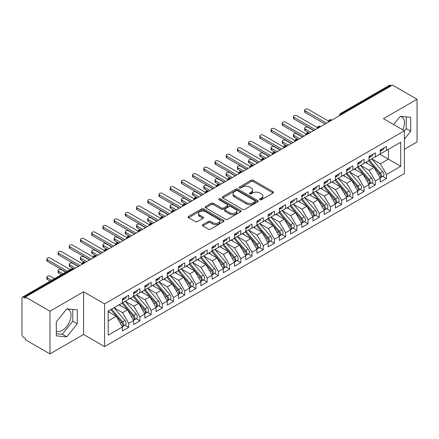 <?xml version="1.0" encoding="UTF-8"?>
<svg xmlns="http://www.w3.org/2000/svg" width="439" height="439" viewBox="0 0 439 439"><rect width="100%" height="100%" fill="white"/><g stroke="black" fill="none" stroke-linecap="round" stroke-linejoin="round"><path stroke-width="0.66" d="M259.883 199.75A1.087 0.631 0 0 0 261.424 199.75L273.113 193.001A1.558 0.9 0 0 0 273.568 192.364A1.558 0.9 0 0 0 273.113 191.728L253.308 180.297A1.558 0.9 0 0 0 251.108 180.297L239.42 187.047A1.087 0.631 0 0 0 239.101 187.491A1.087 0.631 0 0 0 239.42 187.936A1.087 0.631 0 0 0 240.962 187.936L242.471 187.063A4.977 2.875 0 0 1 249.511 187.063L251.163 188.013A4.977 2.875 0 0 1 252.623 190.049A4.977 2.875 0 0 1 251.163 192.079L249.648 192.951A1.087 0.631 0 0 0 249.33 193.396A1.087 0.631 0 0 0 249.648 193.84A1.087 0.631 0 0 0 251.19 193.84L252.705 192.968A4.977 2.875 0 0 1 259.745 192.968L261.397 193.923A4.977 2.875 0 0 1 262.851 195.953A4.977 2.875 0 0 1 261.397 197.989L259.883 198.862A1.087 0.631 0 0 0 259.564 199.306A1.087 0.631 0 0 0 259.883 199.75L259.883 198.862M56.302 331.066A12.363 7.139 120 0 0 62.3 330.353A12.363 7.139 120 0 0 70.377 319.455A12.363 7.139 120 0 0 68.484 309.55A12.363 7.139 120 0 0 66.69 308.99M400.143 116.472A12.363 7.139 -60 0 1 401.937 117.032A12.363 7.139 -60 0 1 402.717 129.818M202.813 224.631A1.558 0.9 0 0 0 202.352 225.267A1.558 0.9 0 0 0 202.813 225.904L208.366 229.109A1.558 0.9 0 0 0 210.566 229.109L223.55 221.613A1.558 0.9 0 0 0 224.005 220.982A1.558 0.9 0 0 0 223.55 220.345L203.745 208.909A1.558 0.9 0 0 0 201.545 208.909L188.561 216.405A1.558 0.9 0 0 0 188.106 217.042A1.558 0.9 0 0 0 188.561 217.678L195.273 221.552A1.558 0.9 0 0 0 197.473 221.552L203.032 218.342A1.558 0.9 0 0 0 203.487 217.711A1.558 0.9 0 0 0 203.032 217.075L199.701 215.154A4.16 2.404 0 0 1 198.483 213.453A4.16 2.404 0 0 1 201.051 211.236A4.16 2.404 0 0 1 205.589 211.752L218.627 219.28A4.16 2.404 0 0 1 219.846 220.982A4.16 2.404 0 0 1 217.272 223.199A4.16 2.404 0 0 1 212.739 222.677L210.566 221.426A1.558 0.9 0 0 0 208.366 221.426L202.813 224.631L202.813 225.904M404.385 149.287L417.05 141.978L417.05 99.263L392.504 85.095L25.424 297.022L25.424 298.317L23.629 297.285A2.376 1.372 -120 0 0 22.444 297.165A2.376 1.372 -120 0 0 21.95 298.257L21.95 334.491A2.376 1.372 -120 0 0 23.629 337.404L25.424 338.442L25.424 339.737L49.969 353.905L83.597 334.491L104.559 346.596L104.559 303.881L83.597 291.781L49.969 311.196L25.424 297.022M417.05 99.263L383.423 118.678L404.385 130.778L104.559 303.881M242.58 209.354A1.558 0.9 0 0 0 244.781 209.354L257.764 201.863A1.558 0.9 0 0 0 258.22 201.227A1.558 0.9 0 0 0 257.764 200.59L237.96 189.16A1.558 0.9 0 0 0 235.759 189.16L222.776 196.65A1.558 0.9 0 0 0 222.321 197.287A1.558 0.9 0 0 0 222.776 197.923L242.58 209.354M219.418 199.986A1.087 0.631 0 0 1 220.521 200.14L220.521 198.845L240.654 210.468A1.558 0.9 0 0 1 241.11 211.104A1.558 0.9 0 0 1 240.654 211.741L227.676 219.231A1.558 0.9 0 0 1 225.476 219.231L205.671 207.801L205.671 206.528A1.558 0.9 0 0 0 205.216 207.164A1.558 0.9 0 0 0 205.671 207.801M205.671 206.528L211.225 203.323A1.558 0.9 0 0 1 213.425 203.323L221.459 207.96A1.558 0.9 0 0 0 223.66 207.96L227.342 205.831A1.558 0.9 0 0 0 227.797 205.194A1.558 0.9 0 0 0 227.342 204.563L218.984 199.734A1.087 0.631 0 0 1 218.666 199.29A1.087 0.631 0 0 1 219.335 198.708A1.087 0.631 0 0 1 220.521 198.845M104.559 346.596L404.385 173.493L404.385 130.778M379.894 154.237L400.741 166.277L400.741 142.203L386.507 150.418L386.507 146.406L380.229 150.034L380.229 154.045L375.296 156.893L375.296 152.882L369.023 156.503L369.023 160.515L364.09 163.363L364.09 159.352L357.812 162.973L357.812 166.985L352.879 169.833L352.879 165.821L346.607 169.443L346.607 173.46L341.674 176.302L341.674 172.291L335.396 175.918L335.396 179.93L330.463 182.778L330.463 178.766L324.185 182.388L324.185 186.399L319.257 189.247L319.257 185.236L312.98 188.858L312.98 192.869L308.046 195.717L308.046 191.706L301.769 195.328L301.769 199.344L296.841 202.187L296.841 198.176L290.563 201.803L290.563 205.814L285.63 208.662L285.63 204.651L279.352 208.273L279.352 212.284L274.424 215.132L274.424 211.121L268.147 214.742L268.147 218.754L263.213 221.602L263.213 217.59L256.936 221.212L256.936 225.229L252.002 228.071L252.002 224.06L245.73 227.687L245.73 231.699L240.797 234.547L240.797 230.535L234.519 234.157L234.519 238.168L229.586 241.016L229.586 237.005L223.308 240.627L223.308 244.638L218.381 247.486L218.381 243.475L212.103 247.097L212.103 251.113L207.17 253.962L207.17 249.945L200.892 253.572L200.892 257.583L195.964 260.431L195.964 256.42L189.686 260.042L189.686 264.053L184.753 266.901L184.753 262.89L178.475 266.511L178.475 270.523L173.548 273.371L173.548 269.359L167.27 272.987L167.27 276.998L162.337 279.846L162.337 275.829L156.059 279.456L156.059 283.468L151.126 286.316L151.126 282.304L144.854 285.926L144.854 289.938L139.92 292.786L139.92 288.774L133.643 292.396L133.643 296.407L128.709 299.255L128.709 295.244L122.432 298.871L122.432 302.883L108.197 311.097L108.197 335.171L122.432 326.956L116.269 316.278L108.197 311.619M400.741 166.277L386.507 174.492L380.344 163.818L371.822 158.896M382.781 176.352L386.507 178.503L386.507 174.492M386.507 178.503L380.229 182.13L380.229 178.119L375.296 180.967L369.133 170.288L360.617 165.371L371.498 178.08L369.144 179.436A3.172 1.833 60 0 1 370.368 182.448A3.172 1.833 60 0 1 369.709 183.903A3.172 1.833 60 0 1 369.199 184.045M371.575 182.827L375.296 184.978L375.296 180.967M375.296 184.978L369.023 188.6L369.023 184.589L364.09 187.437L357.928 176.758L349.406 171.841M360.364 189.297L364.09 191.448L364.09 187.437M364.09 191.448L357.812 195.07L357.812 191.058L352.879 193.906L346.717 183.228L338.2 178.311L349.082 191.02L346.728 192.381A3.172 1.833 60 0 1 347.951 195.393A3.172 1.833 60 0 1 347.293 196.842A3.172 1.833 60 0 1 346.783 196.99M349.153 195.767L352.879 197.918L352.879 193.906M352.879 197.918L346.607 201.545L346.607 197.528L341.674 200.376L335.506 189.703L326.989 184.781M337.948 202.242L341.674 204.387L341.674 200.376M341.674 204.387L335.396 208.015L335.396 204.003L330.463 206.851L324.3 196.173L315.784 191.256L326.66 203.965L324.311 205.32A3.172 1.833 60 0 1 325.535 208.333A3.172 1.833 60 0 1 324.876 209.787A3.172 1.833 60 0 1 324.361 209.935M326.737 208.712L330.463 210.863L330.463 206.851M330.463 210.863L324.185 214.484L324.185 210.473L319.257 213.321L313.089 202.642L304.573 197.726M315.531 215.181L319.257 217.332L319.257 213.321M319.257 217.332L312.98 220.954L312.98 216.943L308.046 219.791L301.884 209.112L293.362 204.195M304.32 221.651L308.046 223.802L308.046 219.791M308.046 223.802L301.769 227.429L301.769 223.413L296.841 226.261L290.673 215.587L282.156 210.665M293.115 228.126L296.841 230.277L296.841 226.261M296.841 230.277L290.563 233.899L290.563 229.888L285.63 232.736L279.467 222.057L270.945 217.14L281.827 229.849L279.473 231.205A3.172 1.833 60 0 1 280.697 234.217A3.172 1.833 60 0 1 280.044 235.672A3.172 1.833 60 0 1 279.528 235.82M281.904 234.596L285.63 236.747L285.63 232.736M285.63 236.747L279.352 240.369L279.352 236.358L274.424 239.206L268.256 228.527L259.74 223.61M270.698 241.066L274.424 243.217L274.424 239.206M274.424 243.217L268.147 246.839L268.147 242.827L263.213 245.675L257.051 234.997L248.529 230.08L259.411 242.789L257.056 244.15A3.172 1.833 60 0 1 258.28 247.162A3.172 1.833 60 0 1 257.627 248.611A3.172 1.833 60 0 1 257.111 248.759M259.487 247.536L263.213 249.687L263.213 245.675M263.213 249.687L256.936 253.314L256.936 249.303L252.002 252.145L245.84 241.472L237.323 236.55M248.282 254.011L252.002 256.162L252.002 252.145M252.002 256.162L245.73 259.784L245.73 255.772L240.797 258.62L234.629 247.942L226.112 243.025M237.071 260.481L240.797 262.632L240.797 258.62M240.797 262.632L234.519 266.253L234.519 262.242L229.586 265.09L223.424 254.411L214.907 249.495M225.86 266.95L229.586 269.102L229.586 265.09M229.586 269.102L223.308 272.723L223.308 268.712L218.381 271.56L212.213 260.881L203.696 255.964M214.655 273.42L218.381 275.571L218.381 271.56M218.381 275.571L212.103 279.199L212.103 275.187L207.17 278.03L201.007 267.356L192.485 262.434L203.367 275.143L201.013 276.504A3.172 1.833 60 0 1 202.236 279.517A3.172 1.833 60 0 1 201.583 280.971A3.172 1.833 60 0 1 201.067 281.114M203.444 279.895L207.17 282.047L207.17 278.03M207.17 282.047L200.892 285.668L200.892 281.657L195.964 284.505L189.796 273.826L181.28 268.909M192.238 286.365L195.964 288.516L195.964 284.505M195.964 288.516L189.686 292.138L189.686 288.127L184.753 290.975L178.591 280.296L170.069 275.379L180.95 288.088L178.596 289.449A3.172 1.833 60 0 1 179.82 292.462A3.172 1.833 60 0 1 179.167 293.911A3.172 1.833 60 0 1 178.651 294.059M181.027 292.835L184.753 294.986L184.753 290.975M184.753 294.986L178.475 298.608L178.475 294.596L173.548 297.444L167.38 286.766L158.863 281.849M169.822 299.305L173.548 301.456L173.548 297.444M173.548 301.456L167.27 305.083L167.27 301.072L162.337 303.914L156.174 293.241L147.652 288.319M158.611 305.78L162.337 307.931L162.337 303.914M162.337 307.931L156.059 311.553L156.059 307.541L151.126 310.389L144.963 299.711L136.447 294.794M147.405 312.25L151.126 314.401L151.126 310.389M151.126 314.401L144.854 318.023L144.854 314.011L139.92 316.859L133.752 306.181L125.236 301.264L136.117 313.973L133.763 315.334A3.172 1.833 60 0 1 134.987 318.346A3.172 1.833 60 0 1 134.329 319.795A3.172 1.833 60 0 1 133.818 319.943M136.194 318.719L139.92 320.871L139.92 316.859M139.92 320.871L133.643 324.492L133.643 320.481L128.709 323.329L122.547 312.65L114.03 307.734M124.983 325.189L128.709 327.34L128.709 323.329M128.709 327.34L122.432 330.968L122.432 326.956M122.432 302.751L128.709 299.255M108.197 320.936L116.269 316.278M133.643 296.281L139.92 292.786M122.547 312.65L127.48 309.808L118.958 304.885M133.643 320.481L127.48 309.808M144.854 289.811L151.126 286.316M133.752 306.181L138.686 303.333L130.169 298.416M144.854 314.011L138.686 303.333M156.059 283.336L162.337 279.846M144.963 299.711L149.897 296.863L141.374 291.946M156.059 307.541L149.897 296.863M167.27 276.866L173.548 273.371M156.174 293.241L161.102 290.393L152.585 285.476M167.27 301.072L161.102 290.393M178.475 270.397L184.753 266.901M167.38 286.766L172.313 283.923L163.791 279.001M178.475 294.596L172.313 283.923M189.686 263.927L195.964 260.431M178.591 280.296L183.518 277.448L175.002 272.531M189.686 288.127L183.518 277.448M200.892 257.452L207.17 253.962M189.796 273.826L194.729 270.978L186.213 266.061M200.892 281.657L194.729 270.978M212.103 250.982L218.381 247.486M201.007 267.356L205.94 264.508L197.418 259.586M212.103 275.187L205.94 264.508M223.308 244.512L229.586 241.016M212.213 260.881L217.146 258.033L208.629 253.116M223.308 268.712L217.146 258.033M234.519 238.042L240.797 234.547M223.424 254.411L228.357 251.563L219.835 246.647M234.519 262.242L228.357 251.563M245.73 231.567L252.002 228.071M234.629 247.942L239.562 245.094L231.046 240.177M245.73 255.772L239.562 245.094M256.936 225.097L263.213 221.602M245.84 241.472L250.773 238.624L242.251 233.702M256.936 249.303L250.773 238.624M268.147 218.627L274.424 215.132M257.051 234.997L261.979 232.149L253.462 227.232M268.147 242.827L261.979 232.149M279.352 212.158L285.63 208.662M268.256 228.527L273.19 225.679L264.668 220.762M279.352 236.358L273.19 225.679M290.563 205.682L296.841 202.187M279.467 222.057L284.395 219.209L275.879 214.292M290.563 229.888L284.395 219.209M301.769 199.213L308.046 195.717M290.673 215.587L295.606 212.739L287.09 207.817M301.769 223.413L295.606 212.739M312.98 192.743L319.257 189.247M301.884 209.112L306.812 206.264L298.295 201.347M312.98 216.943L306.812 206.264M324.185 186.273L330.463 182.778M313.089 202.642L318.023 199.794L309.506 194.878M324.185 210.473L318.023 199.794M335.396 179.798L341.674 176.302M324.3 196.173L329.234 193.325L320.711 188.408M335.396 204.003L329.234 193.325M346.607 173.328L352.879 169.833M335.506 189.703L340.439 186.855L331.922 181.933M346.607 197.528L340.439 186.855M357.812 166.858L364.09 163.363M346.717 183.228L351.65 180.38L343.128 175.463M357.812 191.058L351.65 180.38M369.023 160.383L375.296 156.893M357.928 176.758L362.855 173.91L354.339 168.993M369.023 184.589L362.855 173.91M391.385 85.742L390.71 85.353L341.701 113.646L342.371 114.036M340.357 115.199A2.376 1.372 120 0 1 341.701 113.646A2.376 1.372 60 0 0 340.51 113.531L389.519 85.232A2.376 1.372 60 0 1 390.71 85.353M380.229 153.913L386.507 150.418M380.344 163.818L388.411 159.154L388.411 149.32L400.741 142.203M369.133 170.288L374.066 167.44L365.544 162.523M380.229 178.119L374.066 167.44M49.969 311.196L49.969 353.905M404.385 139.141L410.717 131.261L410.717 117.29L400.236 116.351L393.629 124.572M83.597 334.491L83.597 291.781M77.264 323.779L77.264 309.808L66.783 308.869L56.302 321.908L56.302 335.884L66.783 336.817L77.264 323.779L72.781 321.194L72.781 309.407M331.11 120.538L330.435 120.149A2.376 1.372 -120 0 0 329.25 120.034A2.376 1.372 -120 0 0 329.217 120.05L328.114 122.058A2.376 1.372 0 0 0 328.136 122.256L328.114 122.058M319.899 127.008L319.23 126.624A2.376 1.372 -120 0 0 318.039 126.503A2.376 1.372 -120 0 0 318.012 126.52L316.903 128.528A2.376 1.372 0 0 0 316.931 128.726M308.694 133.483L308.019 133.094A2.376 1.372 -120 0 0 306.828 132.973A2.376 1.372 -120 0 0 306.801 132.995L305.698 135.003A2.376 1.372 0 0 0 305.72 135.196M297.483 139.953L296.813 139.564A2.376 1.372 -120 0 0 295.623 139.448A2.376 1.372 -120 0 0 295.595 139.465L294.487 141.473A2.376 1.372 0 0 0 294.514 141.671M286.277 146.423L285.602 146.033A2.376 1.372 -120 0 0 284.412 145.918A2.376 1.372 -120 0 0 284.384 145.935L283.281 147.943A2.376 1.372 0 0 0 283.303 148.141M275.066 152.893L274.391 152.509A2.376 1.372 -120 0 0 273.206 152.388A2.376 1.372 -120 0 0 273.179 152.404L272.07 154.413A2.376 1.372 0 0 0 272.098 154.61M263.855 159.368L263.186 158.978A2.376 1.372 -120 0 0 261.995 158.858A2.376 1.372 -120 0 0 261.968 158.88L260.865 160.888A2.376 1.372 0 0 0 260.887 161.08L260.865 160.888M252.65 165.838L251.975 165.448A2.376 1.372 -120 0 0 250.79 165.333A2.376 1.372 -120 0 0 250.762 165.349L249.654 167.358A2.376 1.372 0 0 0 249.676 167.555M241.439 172.307L240.77 171.918A2.376 1.372 -120 0 0 239.579 171.803A2.376 1.372 -120 0 0 239.551 171.819L238.443 173.828A2.376 1.372 0 0 0 238.47 174.025M230.234 178.777L229.559 178.393A2.376 1.372 -120 0 0 228.373 178.272A2.376 1.372 -120 0 0 228.34 178.289L227.237 180.303A2.376 1.372 0 0 0 227.259 180.495M219.023 185.253L218.353 184.863A2.376 1.372 -120 0 0 217.162 184.748A2.376 1.372 -120 0 0 217.135 184.764L216.026 186.773A2.376 1.372 0 0 0 216.054 186.965M207.817 191.722L207.142 191.333A2.376 1.372 -120 0 0 205.951 191.217A2.376 1.372 -120 0 0 205.924 191.234L204.821 193.242A2.376 1.372 0 0 0 204.843 193.44M196.606 198.192L195.937 197.802A2.376 1.372 -120 0 0 194.746 197.687A2.376 1.372 -120 0 0 194.718 197.704L193.61 199.712A2.376 1.372 0 0 0 193.637 199.91M185.401 204.662L184.726 204.278A2.376 1.372 -120 0 0 183.535 204.157A2.376 1.372 -120 0 0 183.507 204.173L182.404 206.187A2.376 1.372 0 0 0 182.426 206.379M174.19 211.137L173.515 210.747A2.376 1.372 -120 0 0 172.329 210.632A2.376 1.372 -120 0 0 172.302 210.649L171.194 212.657A2.376 1.372 0 0 0 171.221 212.849M162.979 217.607L162.309 217.217A2.376 1.372 -120 0 0 161.118 217.102A2.376 1.372 -120 0 0 161.091 217.118L159.988 219.127A2.376 1.372 0 0 0 160.01 219.324M151.773 224.077L151.098 223.692A2.376 1.372 -120 0 0 149.913 223.572A2.376 1.372 -120 0 0 149.886 223.588L148.777 225.597A2.376 1.372 0 0 0 148.799 225.794M140.562 230.552L139.893 230.162A2.376 1.372 -120 0 0 138.702 230.041A2.376 1.372 -120 0 0 138.675 230.058L137.572 232.072A2.376 1.372 0 0 0 137.594 232.264M129.357 237.022L128.682 236.632A2.376 1.372 -120 0 0 127.497 236.517A2.376 1.372 -120 0 0 127.469 236.533L126.361 238.542A2.376 1.372 0 0 0 126.383 238.734M118.146 243.491L117.476 243.102A2.376 1.372 -120 0 0 116.286 242.986A2.376 1.372 -120 0 0 116.258 243.003L115.15 245.011A2.376 1.372 0 0 0 115.177 245.209M106.94 249.961L106.265 249.577A2.376 1.372 -120 0 0 105.075 249.456A2.376 1.372 -120 0 0 105.047 249.473L103.944 251.481A2.376 1.372 0 0 0 103.966 251.679M95.729 256.436L95.06 256.047A2.376 1.372 -120 0 0 93.869 255.926A2.376 1.372 -120 0 0 93.842 255.942L92.733 257.956A2.376 1.372 0 0 0 92.761 258.148M84.524 262.906L83.849 262.517A2.376 1.372 -120 0 0 82.658 262.401A2.376 1.372 -120 0 0 82.631 262.418L81.528 264.426A2.376 1.372 0 0 0 81.55 264.618M404.385 130.976L406.234 128.676L406.234 116.889M406.234 128.676L410.717 131.261M56.302 333.695L62.3 334.227L72.781 321.194M62.3 334.227L66.783 336.817M260.316 199.904L261.397 199.279A4.977 2.875 0 0 0 262.851 197.248L262.851 195.953M252.623 190.049L252.623 191.338A4.977 2.875 0 0 1 251.163 193.374L250.087 193.994M273.091 193.012L253.308 181.592A1.558 0.9 0 0 0 251.108 181.592L239.853 188.09M257.742 201.874L237.96 190.449A1.558 0.9 0 0 0 235.759 190.449L222.798 197.934M255.015 201.671A1.087 0.631 0 0 0 255.333 201.227A1.087 0.631 0 0 0 255.015 200.782L237.631 190.745A1.087 0.631 0 0 0 236.089 190.745L234.497 191.667A4.977 2.875 0 0 0 233.038 193.698A4.977 2.875 0 0 0 234.497 195.734L246.378 202.593A4.977 2.875 0 0 0 253.418 202.593L255.015 201.671L255.015 202.966A1.087 0.631 0 0 0 255.333 202.522L255.333 201.227M233.038 193.698L233.038 194.993A4.977 2.875 0 0 0 234.497 197.023L234.497 195.734M255.015 202.966L253.418 203.888A4.977 2.875 0 0 1 246.378 203.888L234.497 197.023M205.693 207.812L211.225 204.618L211.225 203.323M227.797 205.194L227.797 206.489A1.558 0.9 0 0 1 227.342 207.126L223.66 209.255A1.558 0.9 0 0 1 221.459 209.255L213.425 204.618A1.558 0.9 0 0 0 211.225 204.618M220.521 200.14L240.638 211.752M229.795 212.772A4.16 2.404 0 0 0 234.327 213.294A4.16 2.404 0 0 0 236.895 211.071A4.16 2.404 0 0 0 235.677 209.37L231.084 206.72A1.558 0.9 0 0 0 228.884 206.72L225.196 208.849A1.558 0.9 0 0 0 224.741 209.485A1.558 0.9 0 0 0 225.196 210.116L229.795 212.772L229.795 214.067A4.16 2.404 0 0 0 234.327 214.583A4.16 2.404 0 0 0 236.895 212.366L236.895 211.071M224.741 209.485L224.741 210.775A1.558 0.9 0 0 0 225.196 211.411L225.196 210.116M229.795 214.067L225.196 211.411M219.846 220.982L219.846 222.277A4.16 2.404 0 0 1 217.272 224.494A4.16 2.404 0 0 1 212.739 223.972L210.566 222.721A1.558 0.9 0 0 0 208.366 222.721L202.829 225.915M198.483 213.453L198.483 214.748A4.16 2.404 0 0 0 199.701 216.449L199.701 215.154M203.01 218.359L199.701 216.449M223.528 221.629L203.745 210.204A1.558 0.9 0 0 0 201.545 210.204L188.583 217.689M369.457 160.262L380.35 172.966A3.172 1.833 60 0 1 381.573 175.979A3.172 1.833 60 0 1 380.92 177.427L383.274 176.072A3.172 1.833 -120 0 0 383.927 174.618A3.172 1.833 -120 0 0 382.704 171.605L371.811 158.907M380.92 177.427A3.172 1.833 60 0 1 380.404 177.576M368.557 160.784L379.455 173.482A3.172 1.833 60 0 1 380.679 176.494A3.172 1.833 60 0 1 380.103 177.894M305.248 129L305.248 130.685A1.981 1.141 180 0 1 304.666 129.873L304.666 128.193A1.981 1.141 0 0 0 305.248 129L310.85 132.238M313.649 130.619L308.046 127.381A1.981 1.141 0 0 0 305.89 127.134A1.981 1.141 0 0 0 304.666 128.193M367.498 163.648L366.203 162.139M305.248 130.685L309.21 132.973A2.376 1.372 120 0 0 308.019 133.094A2.376 1.372 120 0 0 306.729 134.614M380.229 151.263A3.172 1.833 -120 0 0 380.679 149.968A3.172 1.833 -120 0 0 380.673 149.776M380.404 151.049A3.172 1.833 -120 0 0 380.92 150.901A3.172 1.833 -120 0 0 381.573 149.452A3.172 1.833 -120 0 0 381.568 149.26M383.922 147.899A3.172 1.833 60 0 1 383.927 148.091A3.172 1.833 60 0 1 383.274 149.545L380.92 150.901M328.367 120.994L308.046 109.262A1.981 1.141 -0 0 0 305.89 109.015A1.981 1.141 -0 0 0 304.666 110.074A1.981 1.141 -0 0 0 305.248 110.88L305.248 112.565A1.981 1.141 180 0 1 304.666 111.753L304.666 110.074M325.085 124.017L305.248 112.565M326.539 123.178L305.248 110.88M369.709 183.903L372.063 182.542A3.172 1.833 -120 0 0 372.722 181.093A3.172 1.833 -120 0 0 371.498 178.08M357.351 167.254L368.244 179.957A3.172 1.833 60 0 1 369.468 182.97A3.172 1.833 60 0 1 368.892 184.369M294.037 135.47L294.037 137.155A1.981 1.141 180 0 1 293.455 136.348L293.455 134.663A1.981 1.141 0 0 0 294.037 135.47L299.639 138.708M302.444 137.089L296.841 133.857A1.981 1.141 0 0 0 294.679 133.604A1.981 1.141 0 0 0 293.455 134.663M356.287 170.118L354.997 168.614M294.037 137.155L297.999 139.448A2.376 1.372 120 0 0 296.813 139.564A2.376 1.372 120 0 0 295.518 141.084M358.246 166.738L369.144 179.436M347.04 173.207L357.933 185.906A3.172 1.833 60 0 1 359.157 188.924A3.172 1.833 60 0 1 358.504 190.372L360.853 189.011A3.172 1.833 -120 0 0 361.511 187.563A3.172 1.833 -120 0 0 360.287 184.55L349.395 171.847M358.504 190.372A3.172 1.833 60 0 1 357.988 190.521M346.141 173.723L357.039 186.427A3.172 1.833 60 0 1 358.262 189.439A3.172 1.833 60 0 1 357.686 190.839M282.826 141.945L282.826 143.624A1.981 1.141 180 0 1 282.25 142.818L282.25 141.133A1.981 1.141 0 0 0 282.826 141.945L288.434 145.177M291.233 143.558L285.63 140.326A1.981 1.141 0 0 0 283.473 140.079A1.981 1.141 0 0 0 282.25 141.133M345.081 176.588L343.786 175.084M282.826 143.624L286.793 145.918A2.376 1.372 120 0 0 285.602 146.033A2.376 1.372 120 0 0 284.313 147.559M347.293 196.842L349.647 195.487A3.172 1.833 -120 0 0 350.306 194.033A3.172 1.833 -120 0 0 349.082 191.02M334.935 180.199L345.828 192.897A3.172 1.833 60 0 1 347.051 195.909A3.172 1.833 60 0 1 346.475 197.309M271.62 148.415L271.62 150.094A1.981 1.141 180 0 1 271.039 149.287L271.039 147.603A1.981 1.141 0 0 0 271.62 148.415L277.223 151.647M280.027 150.034L274.424 146.796A1.981 1.141 0 0 0 272.262 146.549A1.981 1.141 0 0 0 271.039 147.603M333.87 183.063L332.581 181.554M271.62 150.094L275.582 152.388A2.376 1.372 120 0 0 274.391 152.509A2.376 1.372 120 0 0 273.102 154.029M335.83 179.677L346.728 192.381M324.624 186.147L335.517 198.851A3.172 1.833 60 0 1 336.74 201.863A3.172 1.833 60 0 1 336.082 203.317L338.436 201.956A3.172 1.833 -120 0 0 339.095 200.502A3.172 1.833 -120 0 0 337.871 197.49L326.973 184.792M336.082 203.317A3.172 1.833 60 0 1 335.572 203.46M323.724 186.668L334.622 199.366A3.172 1.833 60 0 1 335.846 202.379A3.172 1.833 60 0 1 335.27 203.778M260.409 154.885L260.409 156.569A1.981 1.141 180 0 1 259.833 155.757L259.833 154.078A1.981 1.141 0 0 0 260.409 154.885L266.018 158.122M268.816 156.503L263.213 153.266A1.981 1.141 0 0 0 261.051 153.019A1.981 1.141 0 0 0 259.833 154.078M322.665 189.533L321.37 188.024M260.409 156.569L264.371 158.858A2.376 1.372 120 0 0 263.186 158.978A2.376 1.372 120 0 0 261.896 160.498M369.023 157.733A3.172 1.833 -120 0 0 369.468 156.443A3.172 1.833 -120 0 0 369.462 156.246M369.199 157.519A3.172 1.833 -120 0 0 369.709 157.376A3.172 1.833 -120 0 0 370.368 155.922A3.172 1.833 -120 0 0 370.362 155.73M372.716 154.369A3.172 1.833 60 0 1 372.722 154.566A3.172 1.833 60 0 1 372.063 156.015L369.709 157.376M317.156 127.464L296.841 115.737A1.981 1.141 -0 0 0 294.679 115.484A1.981 1.141 -0 0 0 293.455 116.544A1.981 1.141 -0 0 0 294.037 117.35L294.037 119.035A1.981 1.141 180 0 1 293.455 118.228L293.455 116.544M313.874 130.487L294.037 119.035M315.334 129.648L294.037 117.35M357.812 164.208A3.172 1.833 -120 0 0 358.262 162.913A3.172 1.833 -120 0 0 358.257 162.721M357.988 163.994A3.172 1.833 -120 0 0 358.504 163.846A3.172 1.833 -120 0 0 359.157 162.397A3.172 1.833 -120 0 0 359.151 162.2M361.506 160.844A3.172 1.833 60 0 1 361.511 161.036A3.172 1.833 60 0 1 360.853 162.485L358.504 163.846M305.95 133.939L285.63 122.207A1.981 1.141 -0 0 0 283.473 121.96A1.981 1.141 -0 0 0 282.25 123.013A1.981 1.141 -0 0 0 282.826 123.825L282.826 125.505A1.981 1.141 180 0 1 282.25 124.698L282.25 123.013M302.669 136.963L282.826 125.505M304.123 136.117L282.826 123.825M346.607 170.678A3.172 1.833 -120 0 0 347.051 169.383A3.172 1.833 -120 0 0 347.046 169.191M346.783 170.464A3.172 1.833 -120 0 0 347.293 170.316A3.172 1.833 -120 0 0 347.951 168.867A3.172 1.833 -120 0 0 347.946 168.675M350.295 167.314A3.172 1.833 60 0 1 350.306 167.506A3.172 1.833 60 0 1 349.647 168.96L347.293 170.316M294.739 140.409L274.424 128.676A1.981 1.141 -0 0 0 272.262 128.429A1.981 1.141 -0 0 0 271.039 129.489A1.981 1.141 -0 0 0 271.62 130.295L271.62 131.98A1.981 1.141 180 0 1 271.039 131.168L271.039 129.489M291.458 143.432L271.62 131.98M292.917 142.587L271.62 130.295M335.396 177.147A3.172 1.833 -120 0 0 335.846 175.852A3.172 1.833 -120 0 0 335.84 175.66M335.572 176.933A3.172 1.833 -120 0 0 336.082 176.791A3.172 1.833 -120 0 0 336.74 175.337A3.172 1.833 -120 0 0 336.735 175.145M339.089 173.784A3.172 1.833 60 0 1 339.095 173.976A3.172 1.833 60 0 1 338.436 175.43L336.082 176.791M283.534 146.878L263.213 135.146A1.981 1.141 -0 0 0 261.051 134.899A1.981 1.141 -0 0 0 259.833 135.958A1.981 1.141 -0 0 0 260.409 136.765L260.409 138.45A1.981 1.141 180 0 1 259.833 137.637L259.833 135.958M280.252 149.902L260.409 138.45M281.706 149.062L260.409 136.765M324.876 209.787L327.231 208.426A3.172 1.833 -120 0 0 327.884 206.978A3.172 1.833 -120 0 0 326.66 203.965M312.519 193.138L323.411 205.842A3.172 1.833 60 0 1 324.635 208.854A3.172 1.833 60 0 1 324.059 210.254M249.204 161.354L249.204 163.039A1.981 1.141 180 0 1 248.622 162.232L248.622 160.548A1.981 1.141 0 0 0 249.204 161.354L254.807 164.592M257.611 162.973L252.002 159.741A1.981 1.141 0 0 0 249.846 159.489A1.981 1.141 0 0 0 248.622 160.548M311.454 196.003L310.164 194.499M249.204 163.039L253.347 165.432M313.413 192.622L324.311 205.32M324.185 183.617A3.172 1.833 -120 0 0 324.635 182.328A3.172 1.833 -120 0 0 324.63 182.13M324.361 183.409A3.172 1.833 -120 0 0 324.876 183.261A3.172 1.833 -120 0 0 325.535 181.806A3.172 1.833 -120 0 0 325.524 181.614M327.878 180.253A3.172 1.833 60 0 1 327.884 180.451A3.172 1.833 60 0 1 327.231 181.9L324.876 183.261M272.323 153.348L252.002 141.621A1.981 1.141 -0 0 0 249.846 141.369A1.981 1.141 -0 0 0 248.622 142.428A1.981 1.141 -0 0 0 249.204 143.235L249.204 144.919A1.981 1.141 180 0 1 248.622 144.113L248.622 142.428M269.041 156.372L249.204 144.919M270.501 155.532L249.204 143.235M302.202 199.092L313.1 211.79A3.172 1.833 60 0 1 314.324 214.808A3.172 1.833 60 0 1 313.666 216.257L316.02 214.896A3.172 1.833 -120 0 0 316.678 213.447A3.172 1.833 -120 0 0 315.454 210.435L304.556 197.731M313.666 216.257A3.172 1.833 60 0 1 313.155 216.405M301.308 199.608L312.206 212.311A3.172 1.833 60 0 1 313.43 215.324A3.172 1.833 60 0 1 312.853 216.723M237.993 167.83L237.993 169.509A1.981 1.141 180 0 1 237.411 168.702L237.411 167.018A1.981 1.141 0 0 0 237.993 167.83L243.596 171.062M246.4 169.443L240.797 166.211A1.981 1.141 0 0 0 238.635 165.964A1.981 1.141 0 0 0 237.411 167.018M300.243 202.472L298.954 200.969M237.993 169.509L241.955 171.803A2.376 1.372 120 0 0 240.77 171.918A2.376 1.372 120 0 0 239.48 173.443M290.997 205.562L301.889 218.265A3.172 1.833 60 0 1 303.113 221.278A3.172 1.833 60 0 1 302.46 222.727L304.814 221.371A3.172 1.833 -120 0 0 305.467 219.917A3.172 1.833 -120 0 0 304.243 216.904L293.351 204.206M302.46 222.727A3.172 1.833 60 0 1 301.944 222.875M290.097 206.083L300.995 218.781A3.172 1.833 60 0 1 302.219 221.794A3.172 1.833 60 0 1 301.642 223.193M226.787 174.299L226.787 175.984A1.981 1.141 180 0 1 226.206 175.172L226.206 173.493A1.981 1.141 0 0 0 226.787 174.299L232.39 177.532M235.194 175.918L229.586 172.681A1.981 1.141 0 0 0 227.429 172.434A1.981 1.141 0 0 0 226.206 173.493M289.038 208.948L287.748 207.438M226.787 175.984L230.749 178.272A2.376 1.372 120 0 0 229.559 178.393A2.376 1.372 120 0 0 228.269 179.913M279.786 212.032L290.684 224.735A3.172 1.833 60 0 1 291.908 227.748A3.172 1.833 60 0 1 291.249 229.202L293.603 227.841A3.172 1.833 -120 0 0 294.262 226.387A3.172 1.833 -120 0 0 293.038 223.374L282.14 210.676M291.249 229.202A3.172 1.833 60 0 1 290.739 229.345M278.891 212.553L289.784 225.251A3.172 1.833 60 0 1 291.008 228.264A3.172 1.833 60 0 1 290.437 229.663M215.576 180.769L215.576 182.454A1.981 1.141 180 0 1 214.995 181.642L214.995 179.963A1.981 1.141 0 0 0 215.576 180.769L221.179 184.007M223.983 182.388L218.381 179.15A1.981 1.141 0 0 0 216.218 178.903A1.981 1.141 0 0 0 214.995 179.963M277.827 215.417L276.537 213.908M215.576 182.454L219.538 184.748A2.376 1.372 120 0 0 218.353 184.863A2.376 1.372 120 0 0 217.064 186.383M280.044 235.672L282.398 234.311A3.172 1.833 -120 0 0 283.051 232.862A3.172 1.833 -120 0 0 281.827 229.849M267.68 219.023L278.578 231.726A3.172 1.833 60 0 1 279.802 234.739A3.172 1.833 60 0 1 279.226 236.138M204.371 187.239L204.371 188.924A1.981 1.141 180 0 1 203.789 188.117L203.789 186.432A1.981 1.141 0 0 0 204.371 187.239L209.974 190.477M212.772 188.858L207.17 185.626A1.981 1.141 0 0 0 205.013 185.373A1.981 1.141 0 0 0 203.789 186.432M266.621 221.887L265.326 220.383M204.371 188.924L208.333 191.217A2.376 1.372 120 0 0 207.142 191.333A2.376 1.372 120 0 0 205.853 192.853M268.58 218.507L279.473 231.205M312.98 190.092A3.172 1.833 -120 0 0 313.43 188.797A3.172 1.833 -120 0 0 313.419 188.605M313.155 189.878A3.172 1.833 -120 0 0 313.666 189.73A3.172 1.833 -120 0 0 314.324 188.282A3.172 1.833 -120 0 0 314.319 188.084M316.673 186.729A3.172 1.833 60 0 1 316.678 186.921A3.172 1.833 60 0 1 316.02 188.369L313.666 189.73M261.117 159.823L240.797 148.091A1.981 1.141 -0 0 0 238.635 147.844A1.981 1.141 -0 0 0 237.411 148.898A1.981 1.141 -0 0 0 237.993 149.71L237.993 151.389A1.981 1.141 180 0 1 237.411 150.582L237.411 148.898M257.836 162.847L237.993 151.389M259.29 162.002L237.993 149.71M301.769 196.562A3.172 1.833 -120 0 0 302.219 195.267A3.172 1.833 -120 0 0 302.213 195.075M301.944 196.348A3.172 1.833 -120 0 0 302.46 196.2A3.172 1.833 -120 0 0 303.113 194.751A3.172 1.833 -120 0 0 303.108 194.559M305.462 193.198A3.172 1.833 60 0 1 305.467 193.39A3.172 1.833 60 0 1 304.814 194.845L302.46 196.2M249.906 166.293L229.586 154.561A1.981 1.141 -0 0 0 227.429 154.314A1.981 1.141 -0 0 0 226.206 155.373A1.981 1.141 -0 0 0 226.787 156.18L226.787 157.864A1.981 1.141 180 0 1 226.206 157.052L226.206 155.373M246.625 169.317L226.787 157.864M248.079 168.477L226.787 156.18M290.563 203.032A3.172 1.833 -120 0 0 291.008 201.737A3.172 1.833 -120 0 0 291.002 201.545M290.739 202.818A3.172 1.833 -120 0 0 291.249 202.675A3.172 1.833 -120 0 0 291.908 201.221A3.172 1.833 -120 0 0 291.902 201.029M294.256 199.668A3.172 1.833 60 0 1 294.262 199.86A3.172 1.833 60 0 1 293.603 201.314L291.249 202.675M238.695 172.763L218.381 161.031A1.981 1.141 -0 0 0 216.218 160.784A1.981 1.141 -0 0 0 214.995 161.843A1.981 1.141 -0 0 0 215.576 162.649L215.576 164.334A1.981 1.141 180 0 1 214.995 163.522L214.995 161.843M235.414 175.787L215.576 164.334M236.873 174.947L215.576 162.649M279.352 209.507A3.172 1.833 -120 0 0 279.802 208.212A3.172 1.833 -120 0 0 279.797 208.015M279.528 209.293A3.172 1.833 -120 0 0 280.044 209.145A3.172 1.833 -120 0 0 280.697 207.691A3.172 1.833 -120 0 0 280.691 207.499M283.045 206.138A3.172 1.833 60 0 1 283.051 206.335A3.172 1.833 60 0 1 282.398 207.784L280.044 209.145M227.49 179.233L207.17 167.506A1.981 1.141 -0 0 0 205.013 167.254A1.981 1.141 -0 0 0 203.789 168.313A1.981 1.141 -0 0 0 204.371 169.119L204.371 170.804A1.981 1.141 180 0 1 203.789 169.997L203.789 168.313M224.208 182.256L204.371 170.804M225.662 181.417L204.371 169.119M257.369 224.977L268.267 237.68A3.172 1.833 60 0 1 269.491 240.693A3.172 1.833 60 0 1 268.833 242.141L271.187 240.781A3.172 1.833 -120 0 0 271.845 239.332A3.172 1.833 -120 0 0 270.622 236.319L259.723 223.616M268.833 242.141A3.172 1.833 60 0 1 268.322 242.29M256.475 225.492L267.367 238.196A3.172 1.833 60 0 1 268.591 241.209A3.172 1.833 60 0 1 268.015 242.608M193.16 193.714L193.16 195.393A1.981 1.141 180 0 1 192.578 194.587L192.578 192.902A1.981 1.141 0 0 0 193.16 193.714L198.763 196.946M201.567 195.328L195.964 192.095A1.981 1.141 0 0 0 193.802 191.848A1.981 1.141 0 0 0 192.578 192.902M255.41 228.357L254.121 226.853M193.16 195.393L197.122 197.687A2.376 1.372 120 0 0 195.937 197.802A2.376 1.372 120 0 0 194.647 199.328M257.627 248.611L259.981 247.256A3.172 1.833 -120 0 0 260.634 245.802A3.172 1.833 -120 0 0 259.411 242.789M245.264 231.968L256.162 244.666A3.172 1.833 60 0 1 257.386 247.678A3.172 1.833 60 0 1 256.81 249.078M181.949 200.184L181.949 201.869A1.981 1.141 180 0 1 181.373 201.057L181.373 199.377A1.981 1.141 0 0 0 181.949 200.184L187.557 203.422M190.356 201.803L184.753 198.565A1.981 1.141 0 0 0 182.597 198.318A1.981 1.141 0 0 0 181.373 199.377M244.205 234.832L242.91 233.323M181.949 201.869L186.098 204.261M246.164 231.446L257.056 244.15M234.953 237.916L245.851 250.62A3.172 1.833 60 0 1 247.075 253.632A3.172 1.833 60 0 1 246.416 255.086L248.77 253.726A3.172 1.833 -120 0 0 249.429 252.271A3.172 1.833 -120 0 0 248.205 249.259L237.307 236.561M246.416 255.086A3.172 1.833 60 0 1 245.906 255.229M234.058 238.437L244.951 251.135A3.172 1.833 60 0 1 246.175 254.148A3.172 1.833 60 0 1 245.599 255.553M170.744 206.654L170.744 208.338A1.981 1.141 180 0 1 170.162 207.526L170.162 205.847A1.981 1.141 0 0 0 170.744 206.654L176.346 209.891M179.15 208.273L173.548 205.035A1.981 1.141 0 0 0 171.386 204.788A1.981 1.141 0 0 0 170.162 205.847M232.994 241.302L231.704 239.793M170.744 208.338L174.706 210.632A2.376 1.372 120 0 0 173.515 210.747A2.376 1.372 120 0 0 172.225 212.267M223.747 244.391L234.64 257.089A3.172 1.833 60 0 1 235.864 260.102A3.172 1.833 60 0 1 235.205 261.556L237.559 260.195A3.172 1.833 -120 0 0 238.218 258.747A3.172 1.833 -120 0 0 236.994 255.734L226.096 243.03M235.205 261.556A3.172 1.833 60 0 1 234.695 261.704M222.847 244.907L233.746 257.611A3.172 1.833 60 0 1 234.969 260.623A3.172 1.833 60 0 1 234.393 262.023M159.533 213.124L159.533 214.808A1.981 1.141 180 0 1 158.956 214.002L158.956 212.317A1.981 1.141 0 0 0 159.533 213.124L165.141 216.361M167.939 214.742L162.337 211.51A1.981 1.141 0 0 0 160.175 211.258A1.981 1.141 0 0 0 158.956 212.317M221.788 247.772L220.493 246.268M159.533 214.808L163.681 217.201M212.536 250.861L223.435 263.565A3.172 1.833 60 0 1 224.658 266.577A3.172 1.833 60 0 1 224 268.026L226.354 266.665A3.172 1.833 -120 0 0 227.012 265.216A3.172 1.833 -120 0 0 225.783 262.204L214.891 249.5M224 268.026A3.172 1.833 60 0 1 223.484 268.174M211.642 251.377L222.535 264.08A3.172 1.833 60 0 1 223.758 267.093A3.172 1.833 60 0 1 223.182 268.492M148.327 219.599L148.327 221.278A1.981 1.141 180 0 1 147.745 220.471L147.745 218.787A1.981 1.141 0 0 0 148.327 219.599L153.93 222.831M156.734 221.212L151.126 217.98A1.981 1.141 0 0 0 148.969 217.733A1.981 1.141 0 0 0 147.745 218.787M210.577 254.241L209.288 252.738M148.327 221.278L152.289 223.572A2.376 1.372 120 0 0 151.098 223.692A2.376 1.372 120 0 0 149.809 225.212M268.147 215.977A3.172 1.833 -120 0 0 268.591 214.682A3.172 1.833 -120 0 0 268.586 214.49M268.322 215.763A3.172 1.833 -120 0 0 268.833 215.615A3.172 1.833 -120 0 0 269.491 214.166A3.172 1.833 -120 0 0 269.486 213.969M271.84 212.613A3.172 1.833 60 0 1 271.845 212.805A3.172 1.833 60 0 1 271.187 214.254L268.833 215.615M216.279 185.708L195.964 173.976A1.981 1.141 -0 0 0 193.802 173.729A1.981 1.141 -0 0 0 192.578 174.782A1.981 1.141 -0 0 0 193.16 175.595L193.16 177.274A1.981 1.141 180 0 1 192.578 176.467L192.578 174.782M212.997 188.732L193.16 177.274M214.457 187.887L193.16 175.595M256.936 222.447A3.172 1.833 -120 0 0 257.386 221.152A3.172 1.833 -120 0 0 257.38 220.96M257.111 222.233A3.172 1.833 -120 0 0 257.627 222.085A3.172 1.833 -120 0 0 258.28 220.636A3.172 1.833 -120 0 0 258.275 220.444M260.629 219.083A3.172 1.833 60 0 1 260.634 219.275A3.172 1.833 60 0 1 259.981 220.729L257.627 222.085M205.073 192.178L184.753 180.445A1.981 1.141 -0 0 0 182.597 180.199A1.981 1.141 -0 0 0 181.373 181.258A1.981 1.141 -0 0 0 181.949 182.064L181.949 183.749A1.981 1.141 180 0 1 181.373 182.937L181.373 181.258M201.792 195.201L181.949 183.749M203.246 194.362L181.949 182.064M245.73 228.917A3.172 1.833 -120 0 0 246.175 227.621A3.172 1.833 -120 0 0 246.169 227.429M245.906 228.703A3.172 1.833 -120 0 0 246.416 228.56A3.172 1.833 -120 0 0 247.075 227.106A3.172 1.833 -120 0 0 247.069 226.914M249.423 225.553A3.172 1.833 60 0 1 249.429 225.745A3.172 1.833 60 0 1 248.77 227.199L246.416 228.56M193.862 198.647L173.548 186.915A1.981 1.141 -0 0 0 171.386 186.668A1.981 1.141 -0 0 0 170.162 187.727A1.981 1.141 -0 0 0 170.744 188.534L170.744 190.219A1.981 1.141 180 0 1 170.162 189.407L170.162 187.727M190.581 201.671L170.744 190.219M192.041 200.832L170.744 188.534M234.519 235.392A3.172 1.833 -120 0 0 234.969 234.097A3.172 1.833 -120 0 0 234.964 233.899M234.695 235.178A3.172 1.833 -120 0 0 235.205 235.03A3.172 1.833 -120 0 0 235.864 233.575A3.172 1.833 -120 0 0 235.858 233.383M238.212 232.022A3.172 1.833 60 0 1 238.218 232.22A3.172 1.833 60 0 1 237.559 233.669L235.205 235.03M182.657 205.117L162.337 193.39A1.981 1.141 -0 0 0 160.175 193.138A1.981 1.141 -0 0 0 158.956 194.197A1.981 1.141 -0 0 0 159.533 195.004L159.533 196.688A1.981 1.141 180 0 1 158.956 195.882L158.956 194.197M179.375 208.141L159.533 196.688M180.83 207.301L159.533 195.004M223.308 241.862A3.172 1.833 -120 0 0 223.758 240.567A3.172 1.833 -120 0 0 223.753 240.374M223.484 241.648A3.172 1.833 -120 0 0 224 241.499A3.172 1.833 -120 0 0 224.658 240.051A3.172 1.833 -120 0 0 224.647 239.853M227.001 238.498A3.172 1.833 60 0 1 227.012 238.69A3.172 1.833 60 0 1 226.354 240.138L224 241.499M171.446 211.593L151.126 199.86A1.981 1.141 -0 0 0 148.969 199.613A1.981 1.141 -0 0 0 147.745 200.667A1.981 1.141 -0 0 0 148.327 201.479L148.327 203.158A1.981 1.141 180 0 1 147.745 202.352L147.745 200.667M168.164 214.616L148.327 203.158M169.624 213.771L148.327 201.479M201.325 257.331L212.224 270.034A3.172 1.833 60 0 1 213.447 273.047A3.172 1.833 60 0 1 212.789 274.496L215.143 273.14A3.172 1.833 -120 0 0 215.801 271.686A3.172 1.833 -120 0 0 214.578 268.673L203.68 255.975M212.789 274.496A3.172 1.833 60 0 1 212.278 274.644M200.431 257.852L211.329 270.55A3.172 1.833 60 0 1 212.553 273.563A3.172 1.833 60 0 1 211.977 274.962M137.116 226.069L137.116 227.753A1.981 1.141 180 0 1 136.534 226.941L136.534 225.262A1.981 1.141 0 0 0 137.116 226.069L142.719 229.306M145.523 227.687L139.92 224.45A1.981 1.141 0 0 0 137.758 224.203A1.981 1.141 0 0 0 136.534 225.262M199.366 260.717L198.077 259.208M137.116 227.753L141.265 230.146M212.103 248.331A3.172 1.833 -120 0 0 212.553 247.036A3.172 1.833 -120 0 0 212.547 246.844M212.278 248.117A3.172 1.833 -120 0 0 212.789 247.969A3.172 1.833 -120 0 0 213.447 246.52A3.172 1.833 -120 0 0 213.442 246.328M215.796 244.967A3.172 1.833 60 0 1 215.801 245.16A3.172 1.833 60 0 1 215.143 246.614L212.789 247.969M160.24 218.062L139.92 206.33A1.981 1.141 -0 0 0 137.758 206.083A1.981 1.141 -0 0 0 136.534 207.142A1.981 1.141 -0 0 0 137.116 207.949L137.116 209.633A1.981 1.141 180 0 1 136.534 208.821L136.534 207.142M156.959 221.086L137.116 209.633M158.413 220.246L137.116 207.949M201.583 280.971L203.937 279.61A3.172 1.833 -120 0 0 204.59 278.156A3.172 1.833 -120 0 0 203.367 275.143M189.22 264.322L200.118 277.02A3.172 1.833 60 0 1 201.342 280.033A3.172 1.833 60 0 1 200.766 281.437M125.911 232.538L125.911 234.223A1.981 1.141 180 0 1 125.329 233.411L125.329 231.732A1.981 1.141 0 0 0 125.911 232.538L131.513 235.776M134.318 234.157L128.709 230.919A1.981 1.141 0 0 0 126.553 230.673A1.981 1.141 0 0 0 125.329 231.732M188.161 267.186L186.871 265.677M125.911 234.223L129.873 236.517A2.376 1.372 120 0 0 128.682 236.632A2.376 1.372 120 0 0 127.392 238.152M190.12 263.806L201.013 276.504M200.892 254.801A3.172 1.833 -120 0 0 201.342 253.506A3.172 1.833 -120 0 0 201.336 253.314M201.067 254.587A3.172 1.833 -120 0 0 201.583 254.444A3.172 1.833 -120 0 0 202.236 252.99A3.172 1.833 -120 0 0 202.231 252.798M204.585 251.437A3.172 1.833 60 0 1 204.59 251.629A3.172 1.833 60 0 1 203.937 253.083L201.583 254.444M149.03 224.532L128.709 212.8A1.981 1.141 -0 0 0 126.553 212.553A1.981 1.141 -0 0 0 125.329 213.612A1.981 1.141 -0 0 0 125.911 214.419L125.911 216.103A1.981 1.141 180 0 1 125.329 215.291L125.329 213.612M145.748 227.556L125.911 216.103M147.208 226.716L125.911 214.419M178.909 270.276L189.807 282.974A3.172 1.833 60 0 1 191.031 285.987A3.172 1.833 60 0 1 190.372 287.441L192.726 286.08A3.172 1.833 -120 0 0 193.385 284.631A3.172 1.833 -120 0 0 192.161 281.618L181.263 268.915M190.372 287.441A3.172 1.833 60 0 1 189.862 287.589M178.014 270.792L188.907 283.495A3.172 1.833 60 0 1 190.136 286.508A3.172 1.833 60 0 1 189.56 287.907M114.7 239.008L114.7 240.693A1.981 1.141 180 0 1 114.118 239.886L114.118 238.201A1.981 1.141 0 0 0 114.7 239.008L120.302 242.246M123.107 240.627L117.504 237.395A1.981 1.141 0 0 0 115.342 237.142A1.981 1.141 0 0 0 114.118 238.201M176.95 273.656L175.66 272.153M114.7 240.693L118.848 243.085M189.686 261.276A3.172 1.833 -120 0 0 190.136 259.981A3.172 1.833 -120 0 0 190.125 259.784M189.862 261.062A3.172 1.833 -120 0 0 190.372 260.914A3.172 1.833 -120 0 0 191.031 259.46A3.172 1.833 -120 0 0 191.025 259.268M193.379 257.907A3.172 1.833 60 0 1 193.385 258.105A3.172 1.833 60 0 1 192.726 259.553L190.372 260.914M137.819 231.002L117.504 219.275A1.981 1.141 -0 0 0 115.342 219.028A1.981 1.141 -0 0 0 114.118 220.082A1.981 1.141 -0 0 0 114.7 220.894L114.7 222.573A1.981 1.141 180 0 1 114.118 221.766L114.118 220.082M134.537 234.025L114.7 222.573M135.997 233.186L114.7 220.894M179.167 293.911L181.521 292.55A3.172 1.833 -120 0 0 182.174 291.101A3.172 1.833 -120 0 0 180.95 288.088M166.804 277.261L177.702 289.965A3.172 1.833 60 0 1 178.925 292.978A3.172 1.833 60 0 1 178.349 294.377M103.494 245.483L103.494 247.162A1.981 1.141 180 0 1 102.913 246.356L102.913 244.671A1.981 1.141 0 0 0 103.494 245.483L109.097 248.715M111.896 247.102L106.293 243.864A1.981 1.141 0 0 0 104.136 243.618A1.981 1.141 0 0 0 102.913 244.671M165.744 280.126L164.449 278.622M103.494 247.162L107.456 249.456A2.376 1.372 120 0 0 106.265 249.577A2.376 1.372 120 0 0 104.976 251.097M167.703 276.746L178.596 289.449M178.475 267.746A3.172 1.833 -120 0 0 178.925 266.451A3.172 1.833 -120 0 0 178.92 266.259M178.651 267.532A3.172 1.833 -120 0 0 179.167 267.384A3.172 1.833 -120 0 0 179.82 265.935A3.172 1.833 -120 0 0 179.814 265.738M182.169 264.382A3.172 1.833 60 0 1 182.174 264.574A3.172 1.833 60 0 1 181.521 266.023L179.167 267.384M126.613 237.477L106.293 225.745A1.981 1.141 -0 0 0 104.136 225.498A1.981 1.141 -0 0 0 102.913 226.551A1.981 1.141 -0 0 0 103.494 227.364L103.494 229.043A1.981 1.141 180 0 1 102.913 228.236L102.913 226.551M123.332 240.501L103.494 229.043M124.786 239.656L103.494 227.364M156.493 283.215L167.391 295.919A3.172 1.833 60 0 1 168.614 298.932A3.172 1.833 60 0 1 167.956 300.38L170.31 299.025A3.172 1.833 -120 0 0 170.969 297.571A3.172 1.833 -120 0 0 169.745 294.558L158.847 281.86M167.956 300.38A3.172 1.833 60 0 1 167.446 300.528M155.598 283.737L166.491 296.435A3.172 1.833 60 0 1 167.714 299.447A3.172 1.833 60 0 1 167.138 300.847M92.283 251.953L92.283 253.638A1.981 1.141 180 0 1 91.702 252.826L91.702 251.146A1.981 1.141 0 0 0 92.283 251.953L97.886 255.191M100.69 253.572L95.087 250.334A1.981 1.141 0 0 0 92.925 250.087A1.981 1.141 0 0 0 91.702 251.146M154.533 286.601L153.244 285.092M92.283 253.638L96.432 256.03M167.27 274.216A3.172 1.833 -120 0 0 167.714 272.921A3.172 1.833 -120 0 0 167.709 272.729M167.446 274.002A3.172 1.833 -120 0 0 167.956 273.854A3.172 1.833 -120 0 0 168.614 272.405A3.172 1.833 -120 0 0 168.609 272.213M170.963 270.852A3.172 1.833 60 0 1 170.969 271.044A3.172 1.833 60 0 1 170.31 272.498L167.956 273.854M115.402 243.947L95.087 232.215A1.981 1.141 -0 0 0 92.925 231.968A1.981 1.141 -0 0 0 91.702 233.027A1.981 1.141 -0 0 0 92.283 233.833L92.283 235.518A1.981 1.141 180 0 1 91.702 234.706L91.702 233.027M112.121 246.97L92.283 235.518M113.58 246.131L92.283 233.833M145.287 289.691L156.18 302.389A3.172 1.833 60 0 1 157.403 305.401A3.172 1.833 60 0 1 156.75 306.856L159.105 305.495A3.172 1.833 -120 0 0 159.758 304.046A3.172 1.833 -120 0 0 158.534 301.028L147.641 288.33M156.75 306.856A3.172 1.833 60 0 1 156.235 306.998M144.387 290.206L155.285 302.905A3.172 1.833 60 0 1 156.509 305.923A3.172 1.833 60 0 1 155.933 307.322M81.072 258.423L81.072 260.107A1.981 1.141 180 0 1 80.496 259.295L80.496 257.616A1.981 1.141 0 0 0 81.072 258.423L86.681 261.66M89.479 260.042L83.876 256.804A1.981 1.141 0 0 0 81.72 256.557A1.981 1.141 0 0 0 80.496 257.616M143.328 293.071L142.033 291.567M81.072 260.107L85.04 262.401A2.376 1.372 120 0 0 83.849 262.517A2.376 1.372 120 0 0 82.559 264.037M156.059 280.686A3.172 1.833 -120 0 0 156.509 279.396A3.172 1.833 -120 0 0 156.503 279.199M156.235 280.472A3.172 1.833 -120 0 0 156.75 280.329A3.172 1.833 -120 0 0 157.403 278.875A3.172 1.833 -120 0 0 157.398 278.683M159.752 277.322A3.172 1.833 60 0 1 159.758 277.519A3.172 1.833 60 0 1 159.105 278.968L156.75 280.329M104.197 250.417L83.876 238.684A1.981 1.141 -0 0 0 81.72 238.437A1.981 1.141 -0 0 0 80.496 239.496A1.981 1.141 -0 0 0 81.072 240.303L81.072 241.988A1.981 1.141 180 0 1 80.496 241.176L80.496 239.496M100.915 253.44L81.072 241.988M102.369 252.601L81.072 240.303M134.076 296.16L144.974 308.858A3.172 1.833 60 0 1 146.198 311.871A3.172 1.833 60 0 1 145.539 313.325L147.894 311.964A3.172 1.833 -120 0 0 148.552 310.516A3.172 1.833 -120 0 0 147.328 307.503L136.43 294.799M145.539 313.325A3.172 1.833 60 0 1 145.029 313.473M133.182 296.676L144.074 309.38A3.172 1.833 60 0 1 145.298 312.392A3.172 1.833 60 0 1 144.722 313.792M69.867 264.898L69.867 266.577A1.981 1.141 180 0 1 69.285 265.771L69.285 264.086A1.981 1.141 0 0 0 69.867 264.898L75.47 268.13M78.274 266.511L72.671 263.279A1.981 1.141 0 0 0 70.509 263.032A1.981 1.141 0 0 0 69.285 264.086M132.117 299.541L130.827 298.037M69.867 266.577L74.015 268.97M144.854 287.161A3.172 1.833 -120 0 0 145.298 285.866A3.172 1.833 -120 0 0 145.293 285.668M145.029 286.947A3.172 1.833 -120 0 0 145.539 286.799A3.172 1.833 -120 0 0 146.198 285.345A3.172 1.833 -120 0 0 146.192 285.152M148.547 283.797A3.172 1.833 60 0 1 148.552 283.989A3.172 1.833 60 0 1 147.894 285.438L145.539 286.799M92.986 256.886L72.671 245.16A1.981 1.141 -0 0 0 70.509 244.913A1.981 1.141 -0 0 0 69.285 245.966A1.981 1.141 -0 0 0 69.867 246.778L69.867 248.458A1.981 1.141 180 0 1 69.285 247.651L69.285 245.966M89.704 259.91L69.867 248.458M91.164 259.07L69.867 246.778M134.329 319.795L136.683 318.44A3.172 1.833 -120 0 0 137.341 316.985A3.172 1.833 -120 0 0 136.117 313.973M121.971 303.146L132.869 315.85A3.172 1.833 60 0 1 134.093 318.862A3.172 1.833 60 0 1 133.516 320.261M58.656 271.368L58.656 273.047A1.981 1.141 180 0 1 58.08 272.24L58.08 270.556A1.981 1.141 0 0 0 58.656 271.368L62.892 273.81M65.696 272.196L61.46 269.749A1.981 1.141 0 0 0 59.303 269.502A1.981 1.141 0 0 0 58.08 270.556M120.912 306.01L119.617 304.507M58.656 273.047L61.438 274.655M122.871 302.63L133.763 315.334M133.643 293.631A3.172 1.833 -120 0 0 134.093 292.336A3.172 1.833 -120 0 0 134.087 292.144M133.818 293.417A3.172 1.833 -120 0 0 134.329 293.268A3.172 1.833 -120 0 0 134.987 291.82A3.172 1.833 -120 0 0 134.982 291.622M137.336 290.267A3.172 1.833 60 0 1 137.341 290.459A3.172 1.833 60 0 1 136.683 291.913L134.329 293.268M81.78 263.362L61.46 251.629A1.981 1.141 -0 0 0 59.303 251.382A1.981 1.141 -0 0 0 58.08 252.436A1.981 1.141 -0 0 0 58.656 253.248L58.656 254.927A1.981 1.141 180 0 1 58.08 254.121L58.08 252.436M78.499 266.385L58.656 254.927M79.953 265.54L58.656 253.248M111.66 309.1L122.558 321.803A3.172 1.833 60 0 1 123.782 324.816A3.172 1.833 60 0 1 123.123 326.265L125.477 324.909A3.172 1.833 -120 0 0 126.136 323.455A3.172 1.833 -120 0 0 124.906 320.443L114.014 307.744M123.123 326.265A3.172 1.833 60 0 1 122.607 326.413M110.765 309.621L121.658 322.319A3.172 1.833 60 0 1 122.882 325.332A3.172 1.833 60 0 1 122.305 326.731M47.45 277.838L47.45 279.522A1.981 1.141 180 0 1 46.869 278.71L46.869 277.031A1.981 1.141 0 0 0 47.45 277.838L51.687 280.285M54.485 278.666L50.249 276.219A1.981 1.141 0 0 0 48.092 275.972A1.981 1.141 0 0 0 46.869 277.031M109.701 312.486L108.411 310.977M47.45 279.522L50.227 281.125M122.432 300.1A3.172 1.833 -120 0 0 122.882 298.805A3.172 1.833 -120 0 0 122.876 298.613M122.607 299.886A3.172 1.833 -120 0 0 123.123 299.738A3.172 1.833 -120 0 0 123.782 298.29A3.172 1.833 -120 0 0 123.771 298.097M126.125 296.737A3.172 1.833 60 0 1 126.136 296.929A3.172 1.833 60 0 1 125.477 298.383L123.123 299.738M70.18 269.606L50.249 258.099A1.981 1.141 -0 0 0 48.092 257.852A1.981 1.141 -0 0 0 46.869 258.911A1.981 1.141 -0 0 0 47.45 259.718L47.45 261.403A1.981 1.141 180 0 1 46.869 260.59L46.869 258.911M65.921 272.065L47.45 261.403M67.376 271.225L47.45 259.718M73.313 269.376L72.638 268.986L23.629 297.285M74.01 268.975L73.829 268.871A2.376 1.372 120 0 0 72.638 268.986A2.376 1.372 -120 0 0 71.453 268.871L22.444 297.165M331.807 120.138L331.626 120.034A2.376 1.372 120 0 0 330.435 120.149A2.376 1.372 120 0 0 329.146 121.674M320.596 126.608L320.415 126.503A2.376 1.372 120 0 0 319.23 126.624A2.376 1.372 120 0 0 317.94 128.144M253.347 165.437L253.166 165.333A2.376 1.372 120 0 0 251.975 165.448A2.376 1.372 120 0 0 250.685 166.968M186.092 204.261L185.916 204.157A2.376 1.372 120 0 0 184.726 204.278A2.376 1.372 120 0 0 183.436 205.798M163.676 217.206L163.5 217.102A2.376 1.372 120 0 0 162.309 217.217A2.376 1.372 120 0 0 161.02 218.737M141.259 230.146L141.078 230.041A2.376 1.372 120 0 0 139.893 230.162A2.376 1.372 120 0 0 138.603 231.682M118.843 243.091L118.662 242.986A2.376 1.372 120 0 0 117.476 243.102A2.376 1.372 120 0 0 116.187 244.622M96.426 256.03L96.245 255.926A2.376 1.372 120 0 0 95.06 256.047A2.376 1.372 120 0 0 93.77 257.567M261.397 199.279L261.397 197.989M249.648 193.84L249.648 192.951M251.163 193.374L251.163 192.079M239.42 187.936L239.42 187.047M251.108 181.592L251.108 180.297M253.308 181.592L253.308 180.297M273.113 193.001L273.113 191.728M222.776 197.923L222.776 196.65M235.759 190.449L235.759 189.16M237.96 190.449L237.96 189.16M257.764 201.863L257.764 200.59M246.378 203.888L246.378 202.593M253.418 203.888L253.418 202.593M213.425 204.618L213.425 203.323M221.459 209.255L221.459 207.96M223.66 209.255L223.66 207.96M227.342 207.126L227.342 205.831M240.654 211.741L240.654 210.468M208.366 222.721L208.366 221.426M210.566 222.721L210.566 221.426M212.739 223.972L212.739 222.677M203.032 218.342L203.032 217.075M188.561 217.678L188.561 216.405M201.545 210.204L201.545 208.909M203.745 210.204L203.745 208.909M223.55 221.613L223.55 220.345M379.455 173.482L378.028 174.305M382.704 171.605L380.35 172.966M368.244 179.957L366.823 180.775M357.039 186.427L355.612 187.25M360.287 184.55L357.933 185.906M345.828 192.897L344.406 193.72M334.622 199.366L333.196 200.189M337.871 197.49L335.517 198.851M323.411 205.842L321.985 206.659M312.206 212.311L310.779 213.134M315.454 210.435L313.1 211.79M300.995 218.781L299.568 219.604M304.243 216.904L301.889 218.265M289.784 225.251L288.363 226.074M293.038 223.374L290.684 224.735M278.578 231.726L277.152 232.544M267.367 238.196L265.946 239.019M270.622 236.319L268.267 237.68M256.162 244.666L254.735 245.489M244.951 251.135L243.53 251.959M248.205 249.259L245.851 250.62M233.746 257.611L232.319 258.434M236.994 255.734L234.64 257.089M222.535 264.08L221.108 264.904M225.783 262.204L223.435 263.565M211.329 270.55L209.902 271.373M214.578 268.673L212.224 270.034M200.118 277.02L198.691 277.843M188.907 283.495L187.486 284.318M192.161 281.618L189.807 282.974M177.702 289.965L176.275 290.788M166.491 296.435L165.069 297.258M169.745 294.558L167.391 295.919M155.285 302.905L153.859 303.728M158.534 301.028L156.18 302.389M144.074 309.38L142.653 310.203M147.328 307.503L144.974 308.858M132.869 315.85L131.442 316.673M121.658 322.319L120.237 323.142M124.906 320.443L122.558 321.803M331.626 120.034A2.376 2.376 0 0 0 329.25 120.034M340.51 113.531A2.376 2.376 0 0 0 339.325 115.589M320.415 126.503A2.376 2.376 0 0 0 318.039 126.503M309.21 132.973A2.376 2.376 0 0 0 306.828 132.973M297.999 139.448A2.376 2.376 0 0 0 295.623 139.448M286.793 145.918A2.376 2.376 0 0 0 284.412 145.918M275.582 152.388A2.376 2.376 0 0 0 273.206 152.388M264.371 158.858A2.376 2.376 0 0 0 261.995 158.858M253.166 165.333A2.376 2.376 0 0 0 250.79 165.333M241.955 171.803A2.376 2.376 0 0 0 239.579 171.803M230.749 178.272A2.376 2.376 0 0 0 228.373 178.272M219.538 184.748A2.376 2.376 0 0 0 217.162 184.748M208.333 191.217A2.376 2.376 0 0 0 205.951 191.217M197.122 197.687A2.376 2.376 0 0 0 194.746 197.687M185.916 204.157A2.376 2.376 0 0 0 183.535 204.157M174.706 210.632A2.376 2.376 0 0 0 172.329 210.632M163.5 217.102A2.376 2.376 0 0 0 161.118 217.102M152.289 223.572A2.376 2.376 0 0 0 149.913 223.572M141.078 230.041A2.376 2.376 0 0 0 138.702 230.041M129.873 236.517A2.376 2.376 0 0 0 127.497 236.517M118.662 242.986A2.376 2.376 0 0 0 116.286 242.986M107.456 249.456A2.376 2.376 0 0 0 105.075 249.456M96.245 255.926A2.376 2.376 0 0 0 93.869 255.926M85.04 262.401A2.376 2.376 0 0 0 82.658 262.401M73.829 268.871A2.376 2.376 0 0 0 71.453 268.871"/></g></svg>
